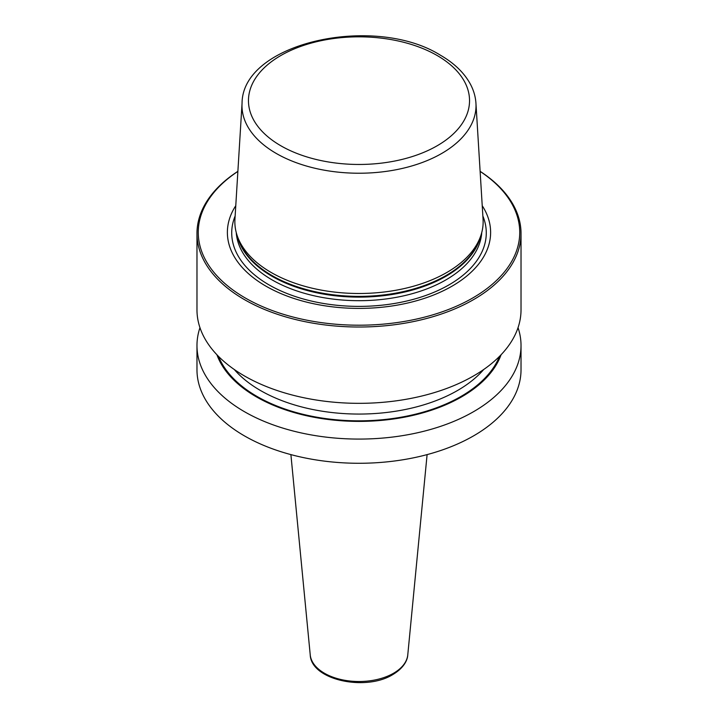<?xml version="1.0" encoding="UTF-8"?>
<svg xmlns="http://www.w3.org/2000/svg" width="718" height="718" viewBox="0 0 718 718"><rect width="100%" height="100%" fill="white"/><g stroke="black" fill="none" stroke-linecap="round" stroke-linejoin="round"><path stroke-width="1.08" d="M480.118 171.333A162.026 93.546 0 0 1 521.026 233.467A162.026 93.546 0 0 1 421.008 319.896A162.026 93.546 0 0 1 244.434 299.612A162.026 93.546 180 0 1 196.974 233.467A162.026 93.546 180 0 1 237.882 171.333M521.026 233.467L521.026 309.79A162.026 93.546 180 0 1 421.008 396.21A162.026 93.546 180 0 1 244.434 375.936A162.026 93.546 180 0 1 196.974 309.79L196.974 233.467M518.037 327.659A162.026 93.546 180 0 1 521.026 345.537A162.026 93.546 180 0 1 421.008 431.958A162.026 93.546 180 0 1 244.434 411.683A162.026 93.546 180 0 1 196.974 345.537A162.026 93.546 180 0 1 199.963 327.659M521.026 345.537L521.026 369.734A162.026 93.546 180 0 1 421.008 456.154A162.026 93.546 180 0 1 244.434 435.88A162.026 93.546 180 0 1 196.974 369.734L196.974 345.537M237.873 171.414A160.733 92.793 180 0 0 245.35 298.024A160.733 92.793 0 0 0 468.719 300.223A160.733 92.793 0 0 0 480.127 171.414M482.236 205.716A131.618 75.991 0 0 1 430.261 296.301A131.618 75.991 0 0 1 265.929 286.141A131.618 75.991 180 0 1 235.764 205.716M271.216 272.508A124.142 71.674 180 0 1 237.102 235.405A124.142 71.674 180 0 1 234.939 219.286L242.056 103.275A117.016 67.555 180 0 0 276.259 153.446A117.016 67.555 0 0 0 405.688 167.617A117.016 67.555 0 0 0 475.944 103.275L483.061 219.286A124.142 71.674 0 0 1 480.898 235.405A124.142 71.674 0 0 1 395.376 290.35A124.142 71.674 0 0 1 271.216 272.508M216.917 354.755A145.162 83.809 180 0 0 256.353 396.848A145.162 83.809 0 0 0 400.447 417.903A145.162 83.809 0 0 0 501.083 354.755M482.864 216.001A127.274 73.478 0 0 1 420.999 297.081A127.274 73.478 0 0 1 268.999 284.866A127.274 73.478 180 0 1 235.136 216.001M236.249 232.515A122.85 70.929 180 0 0 272.131 279.912A122.85 70.929 0 0 0 403.803 295.807A122.85 70.929 0 0 0 481.751 232.515M480.584 236.33A122.85 70.929 0 0 1 397.763 293.491A122.85 70.929 0 0 1 272.131 276.349A122.85 70.929 180 0 1 237.416 236.33M237.102 235.405L238.25 238.825A122.975 71.001 180 0 0 272.041 275.577A122.975 71.001 0 0 0 395.035 293.258A122.975 71.001 0 0 0 479.75 238.825L480.898 235.405M280.837 145.772A110.545 63.821 180 0 1 280.837 55.519A110.545 63.821 180 0 1 437.163 55.519A110.545 63.821 0 0 1 437.163 145.772A110.545 63.821 0 0 1 280.837 145.772M427.102 454.611L407.77 654.879A48.842 28.199 180 0 1 393.536 673.251A48.842 28.199 0 0 1 341.571 679.659A48.842 28.199 0 0 1 310.23 654.879L290.898 454.611M218.532 356.415A144.201 83.252 180 0 0 257.035 396.453A144.201 83.252 0 0 0 398.661 417.625A144.201 83.252 0 0 0 499.468 356.415M234.301 369.519A139.346 80.452 180 0 0 260.472 390.502A139.346 80.452 0 0 0 483.699 369.519M475.944 103.275C475.522 96.715 473.692 90.369 470.443 84.248C464.277 72.877 454.261 63.193 440.403 55.196C374.751 13.902 242.253 42.326 242.056 103.275M407.77 654.879C407.528 659.815 404.288 667.668 392.872 674.534C365.686 691.596 311.136 680.108 310.23 654.879"/></g></svg>
